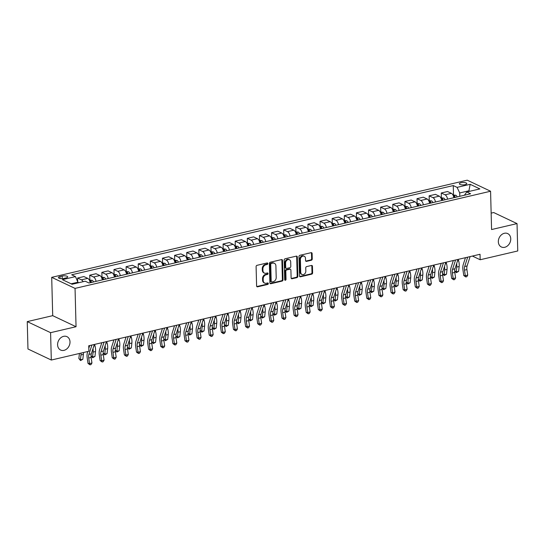 <?xml version="1.0" encoding="UTF-8"?>
<svg xmlns="http://www.w3.org/2000/svg" width="545" height="545" viewBox="0 0 545 545"><rect width="100%" height="100%" fill="white"/><g stroke="black" fill="none" stroke-linecap="round" stroke-linejoin="round"><path stroke-width="0.82" d="M267.82 263.555A0.797 0.634 115.3 0 0 267.132 262.963L257.022 265.326A1.138 0.906 115.3 0 0 256.096 266.621L256.606 285.968A1.138 0.906 115.3 0 0 257.581 286.82L267.697 284.456A0.797 0.634 115.3 0 0 267.656 282.95L266.348 283.257A3.638 2.902 115.3 0 1 264.7 283.1A3.638 2.902 115.3 0 1 263.215 280.525L263.174 278.917A3.638 2.902 115.3 0 1 266.123 274.769L267.438 274.462A0.797 0.634 115.3 0 0 267.397 272.956L266.089 273.263A3.638 2.902 115.3 0 1 264.441 273.106A3.638 2.902 115.3 0 1 262.949 270.538L262.908 268.923A3.638 2.902 115.3 0 1 265.865 264.775L267.173 264.468A0.797 0.634 115.3 0 0 267.82 263.555M264.441 273.106L263.807 272.807A3.638 2.902 115.3 0 1 262.322 270.238L262.281 268.624A3.638 2.902 115.3 0 1 265.231 264.475L266.546 264.168A0.797 0.634 115.3 0 0 267.125 262.963M256.79 286.541A1.138 0.906 115.3 0 0 256.954 286.52L267.064 284.156A0.797 0.634 115.3 0 0 267.649 282.95M264.7 283.1L264.073 282.8A3.638 2.902 115.3 0 1 262.581 280.232L262.54 278.618A3.638 2.902 115.3 0 1 265.497 274.469L266.805 274.162A0.797 0.634 115.3 0 0 267.384 272.956M498.334 241.735A7.405 5.906 115.3 0 0 501.373 246.98A7.405 5.906 115.3 0 0 507.695 245.727A7.405 5.906 115.3 0 0 510.747 238.833A7.405 5.906 115.3 0 0 507.715 233.594A7.405 5.906 115.3 0 0 501.393 234.847A7.405 5.906 115.3 0 0 498.334 241.735M57.593 344.801A7.405 5.906 115.3 0 0 60.631 350.047A7.405 5.906 115.3 0 0 66.946 348.793A7.405 5.906 115.3 0 0 70.005 341.899A7.405 5.906 115.3 0 0 66.967 336.66A7.405 5.906 115.3 0 0 60.645 337.907A7.405 5.906 115.3 0 0 57.593 344.801M461.05 182.739A3.706 1.199 -1.5 0 0 459.367 183.794A3.706 1.199 -1.5 0 0 461.322 184.789A3.706 1.199 -1.5 0 0 465.089 184.653A3.706 1.199 -1.5 0 0 466.772 183.597A3.706 1.199 -1.5 0 0 464.824 182.595A3.706 1.199 -1.5 0 0 461.05 182.739M311.331 260.251A1.138 0.906 115.3 0 0 312.258 258.95L312.115 253.527A1.138 0.906 115.3 0 0 311.134 252.676L299.9 255.298A1.138 0.906 115.3 0 0 298.98 256.6L299.484 275.94A1.138 0.906 115.3 0 0 300.465 276.792L311.699 274.162A1.138 0.906 115.3 0 0 312.619 272.868L312.449 266.314A1.138 0.906 115.3 0 0 311.468 265.463L306.665 266.587A1.138 0.906 115.3 0 0 305.738 267.881L305.827 271.131A3.038 2.425 115.3 0 1 304.566 273.958A3.038 2.425 115.3 0 1 301.978 274.476A3.038 2.425 115.3 0 1 300.731 272.323L300.397 259.59A3.038 2.425 115.3 0 1 301.651 256.763A3.038 2.425 115.3 0 1 304.246 256.245A3.038 2.425 115.3 0 1 305.493 258.398L305.547 260.524A1.138 0.906 115.3 0 0 306.528 261.375L311.331 260.251L310.704 259.951A1.138 0.906 115.3 0 0 311.624 258.65L311.481 253.227A1.138 0.906 115.3 0 0 311.297 252.648M491.576 229.547L517.035 223.6L517.75 250.966L480.172 259.754L480.029 254.277L88.74 345.775L88.883 351.253L51.305 360.041L50.59 332.668L76.048 326.721L75.046 288.4L490.575 191.234L491.576 229.547M282.514 260.449A1.138 0.906 115.3 0 0 281.533 259.597L270.3 262.22A1.138 0.906 115.3 0 0 269.373 263.521L269.884 282.862A1.138 0.906 115.3 0 0 270.865 283.713L282.092 281.084A1.138 0.906 115.3 0 0 283.019 279.789L282.514 260.449L281.881 260.149A1.138 0.906 115.3 0 0 281.69 259.57M285.103 258.759L296.33 256.136A1.138 0.906 115.3 0 1 297.311 256.988L297.822 276.329A1.138 0.906 115.3 0 1 296.896 277.623L292.086 278.747A1.138 0.906 115.3 0 1 291.112 277.896L290.901 270.054A1.138 0.906 115.3 0 0 289.926 269.203L286.731 269.945A1.138 0.906 115.3 0 0 285.812 271.247L286.023 279.408A0.797 0.634 115.3 0 1 284.694 279.721L284.177 260.06A1.138 0.906 115.3 0 1 285.103 258.759M63.942 278.413L66.081 277.909A3.59 1.158 -1.5 0 0 67.709 276.894A3.59 1.158 -1.5 0 0 65.822 275.927A3.59 1.158 -1.5 0 0 62.164 276.056L60.032 276.56A3.59 1.158 -1.5 0 0 58.404 277.575A3.59 1.158 -1.5 0 0 60.291 278.543A3.59 1.158 -1.5 0 0 63.942 278.413M75.046 288.4L51.7 277.344L467.235 180.177L490.575 191.234M453.501 194.906L453.256 185.566L71.668 274.796L75.483 276.601L62.396 279.667L72.11 284.265L85.204 281.206L89.019 283.012L470.607 193.782L466.793 191.976L464.388 195.239M453.256 185.566L457.078 187.371L470.165 184.312L479.879 188.911L466.793 191.976M76.048 326.721L52.708 315.664L27.25 321.611L50.59 332.668M27.25 321.611L27.965 348.984L51.305 360.041M517.035 223.6L493.695 212.543L491.147 213.136M52.708 315.664L51.7 277.344M472.392 256.068L480.172 259.754M75.483 276.601L78.139 282.855M78.126 282.181L71.143 283.809M468.945 191.472L468.925 190.791L459.714 192.944L459.803 196.309M469.892 191.247L468.925 190.791L470.165 184.312M77.69 281.268L77.608 278.032L81.423 279.844A4.626 2.357 76.8 0 1 83.106 281.697M90.245 282.726A4.626 2.357 76.8 0 0 87.725 278.366L83.91 276.56L77.608 278.032M89.857 279.946L89.727 275.198L93.549 277.01A4.626 2.357 76.8 0 1 96.063 281.37M102.365 279.892A4.626 2.357 76.8 0 0 99.851 275.532L96.036 273.726L89.727 275.198M101.976 277.112L101.854 272.364L105.669 274.176A4.626 2.357 76.8 0 1 108.183 278.536M114.484 277.058A4.626 2.357 76.8 0 0 111.97 272.698L108.155 270.892L101.854 272.364M114.096 274.271L113.973 269.53L117.788 271.335A4.626 2.357 76.8 0 1 120.302 275.695M126.61 274.224A4.626 2.357 76.8 0 0 124.09 269.864L120.275 268.058L113.973 269.53M126.222 271.437L126.093 266.696L129.914 268.501A4.626 2.357 76.8 0 1 132.428 272.861M138.73 271.39A4.626 2.357 76.8 0 0 136.216 267.03L132.401 265.224L126.093 266.696M138.341 268.603L138.219 263.862L142.034 265.667A4.626 2.357 76.8 0 1 144.548 270.027M150.849 268.556A4.626 2.357 76.8 0 0 148.335 264.196L144.52 262.39L138.219 263.862M150.461 265.769L150.338 261.028L154.153 262.833A4.626 2.357 76.8 0 1 156.667 267.193M162.975 265.722A4.626 2.357 76.8 0 0 160.455 261.362L156.64 259.549L150.338 261.028M162.587 262.935L162.458 258.194L166.28 259.999A4.626 2.357 76.8 0 1 168.793 264.359M175.095 262.888A4.626 2.357 76.8 0 0 172.581 258.528L168.766 256.715L162.458 258.194M174.707 260.101L174.584 255.36L178.399 257.165A4.626 2.357 76.8 0 1 180.913 261.525M187.214 260.054A4.626 2.357 76.8 0 0 184.701 255.694L180.886 253.881L174.584 255.36M186.826 257.267L186.703 252.526L190.518 254.331A4.626 2.357 76.8 0 1 193.032 258.691M199.341 257.22A4.626 2.357 76.8 0 0 196.82 252.86L193.005 251.047L186.703 252.526M198.945 254.433L198.823 249.685L202.638 251.497A4.626 2.357 76.8 0 1 205.158 255.857M211.46 254.386A4.626 2.357 76.8 0 0 208.946 250.026L205.131 248.213L198.823 249.685M211.072 251.599L210.949 246.851L214.764 248.663A4.626 2.357 76.8 0 1 217.278 253.023M223.579 251.545A4.626 2.357 76.8 0 0 221.066 247.185L217.251 245.379L210.949 246.851M223.191 248.765L223.069 244.017L226.884 245.829A4.626 2.357 76.8 0 1 229.397 250.189M235.706 248.711A4.626 2.357 76.8 0 0 233.185 244.351L229.37 242.545L223.069 244.017M235.311 245.931L235.188 241.183L239.003 242.995A4.626 2.357 76.8 0 1 241.524 247.355M247.825 245.877A4.626 2.357 76.8 0 0 245.311 241.517L241.49 239.711L235.188 241.183M247.437 243.097L247.314 238.349L251.129 240.161A4.626 2.357 76.8 0 1 253.643 244.521M259.945 243.043A4.626 2.357 76.8 0 0 257.431 238.683L253.616 236.877L247.314 238.349M259.556 240.256L259.434 235.515L263.249 237.32A4.626 2.357 76.8 0 1 265.762 241.68M272.071 240.209A4.626 2.357 76.8 0 0 269.55 235.849L265.735 234.043L259.434 235.515M271.676 237.422L271.553 232.681L275.368 234.486A4.626 2.357 76.8 0 1 277.889 238.846M284.19 237.375A4.626 2.357 76.8 0 0 281.676 233.015L277.855 231.209L271.553 232.681M283.802 234.588L283.679 229.847L287.494 231.652A4.626 2.357 76.8 0 1 290.008 236.012M296.31 234.541A4.626 2.357 76.8 0 0 293.796 230.181L289.981 228.375L283.679 229.847M295.921 231.754L295.799 227.013L299.614 228.818A4.626 2.357 76.8 0 1 302.128 233.178M308.436 231.707A4.626 2.357 76.8 0 0 305.915 227.347L302.1 225.535L295.799 227.013M308.041 228.92L307.918 224.179L311.733 225.984A4.626 2.357 76.8 0 1 314.254 230.344M320.555 228.873A4.626 2.357 76.8 0 0 318.042 224.513L314.22 222.701L307.918 224.179M320.167 226.086L320.044 221.345L323.859 223.15A4.626 2.357 76.8 0 1 326.373 227.51M332.675 226.039A4.626 2.357 76.8 0 0 330.161 221.679L326.346 219.867L320.044 221.345M332.286 223.252L332.164 218.511L335.979 220.316A4.626 2.357 76.8 0 1 338.493 224.676M344.801 223.205A4.626 2.357 76.8 0 0 342.28 218.845L338.465 217.033L332.164 218.511M344.406 220.418L344.283 215.677L348.098 217.482A4.626 2.357 76.8 0 1 350.619 221.842M356.921 220.371A4.626 2.357 76.8 0 0 354.407 216.011L350.585 214.199L344.283 215.677M356.532 217.584L356.41 212.836L360.225 214.648A4.626 2.357 76.8 0 1 362.738 219.008M369.04 217.53A4.626 2.357 76.8 0 0 366.526 213.17L362.711 211.365L356.41 212.836M368.652 214.75L368.529 210.002L372.344 211.814A4.626 2.357 76.8 0 1 374.858 216.174M381.166 214.696A4.626 2.357 76.8 0 0 378.646 210.336L374.831 208.531L368.529 210.002M380.771 211.916L380.648 207.168L384.463 208.98A4.626 2.357 76.8 0 1 386.984 213.34M393.286 211.862A4.626 2.357 76.8 0 0 390.772 207.502L386.95 205.697L380.648 207.168M392.897 209.082L392.768 204.334L396.59 206.146A4.626 2.357 76.8 0 1 399.104 210.506M405.405 209.028A4.626 2.357 76.8 0 0 402.891 204.668L399.076 202.863L392.768 204.334M405.017 206.242L404.894 201.5L408.709 203.305A4.626 2.357 76.8 0 1 411.223 207.665M417.531 206.194A4.626 2.357 76.8 0 0 415.011 201.834L411.196 200.029L404.894 201.5M417.136 203.408L417.014 198.666L420.829 200.471A4.626 2.357 76.8 0 1 423.349 204.831M429.651 203.36A4.626 2.357 76.8 0 0 427.137 199L423.315 197.195L417.014 198.666M429.262 200.574L429.133 195.832L432.955 197.637A4.626 2.357 76.8 0 1 435.469 201.997M441.77 200.526A4.626 2.357 76.8 0 0 439.256 196.166L435.441 194.361L429.133 195.832M441.382 197.74L441.259 192.998L445.074 194.803A4.626 2.357 76.8 0 1 447.588 199.163M453.896 197.692A4.626 2.357 76.8 0 0 451.376 193.332L447.561 191.527L441.259 192.998M459.714 192.944L457.078 187.371M270.068 283.434A1.138 0.906 115.3 0 0 270.231 283.414L281.465 280.791A1.138 0.906 115.3 0 0 282.385 279.49L281.881 260.149M271.383 263.48A0.797 0.634 115.3 0 0 270.742 264.386L271.185 281.37A0.797 0.634 115.3 0 0 271.866 281.963L273.249 281.642A3.638 2.902 115.3 0 0 276.206 277.487L275.899 265.885A3.638 2.902 115.3 0 0 274.414 263.31A3.638 2.902 115.3 0 0 272.766 263.16L270.756 263.18A0.797 0.634 115.3 0 0 270.109 264.093L270.742 264.386M271.512 281.928L270.879 281.629A0.797 0.634 115.3 0 1 270.552 281.07L270.109 264.093M274.414 263.31L273.781 263.01A3.638 2.902 115.3 0 0 272.132 262.86L272.766 263.16M270.756 263.18L272.132 262.86M291.296 278.475A1.138 0.906 115.3 0 0 291.459 278.447L296.262 277.323A1.138 0.906 115.3 0 0 297.189 276.029L296.684 256.688A1.138 0.906 115.3 0 0 296.494 256.109M290.437 269.25L289.804 268.951A1.138 0.906 115.3 0 0 289.293 268.903L286.105 269.646A1.138 0.906 115.3 0 0 285.178 270.947L285.396 279.115L286.023 279.408M284.756 280.014A0.797 0.634 115.3 0 0 285.396 279.115M290.689 261.913A3.038 2.425 115.3 0 0 289.443 259.761A3.038 2.425 115.3 0 0 286.854 260.278A3.038 2.425 115.3 0 0 285.6 263.106L285.716 267.588A1.138 0.906 115.3 0 0 286.697 268.44L289.885 267.697A1.138 0.906 115.3 0 0 290.805 266.396L290.689 261.913M289.443 259.761L288.816 259.461A3.038 2.425 115.3 0 0 286.22 259.979A3.038 2.425 115.3 0 0 284.967 262.806L285.6 263.106M286.18 268.392L285.553 268.092A1.138 0.906 115.3 0 1 285.083 267.288L284.967 262.806M305.731 261.096A1.138 0.906 115.3 0 0 305.895 261.075L310.704 259.951M304.246 256.245L303.613 255.946A3.038 2.425 115.3 0 0 301.017 256.463A3.038 2.425 115.3 0 0 299.764 259.291L300.397 259.59M301.978 274.476L301.344 274.176A3.038 2.425 115.3 0 1 300.097 272.023L299.764 259.291M299.675 276.513A1.138 0.906 115.3 0 0 299.832 276.492L311.066 273.863A1.138 0.906 115.3 0 0 311.992 272.568L311.815 266.014A1.138 0.906 115.3 0 0 311.631 265.435M79.427 353.467A5.784 2.95 76.8 0 1 79.413 353.603L78.862 358.501L80.415 359.836L80.967 354.945A8.679 4.421 -103.2 0 0 81.035 353.085M80.531 360.565L80.415 359.836L82.84 359.271L80.531 360.565L78.862 358.501M82.84 359.271L83.392 354.373A8.679 4.421 -103.2 0 0 83.46 352.52M94.333 344.474L91.322 353.821A5.784 2.95 -103.2 0 0 91.144 357.445L91.962 362.99L89.537 363.556L90.027 364.823L88.017 363.433L87.193 357.895A8.679 4.421 76.8 0 1 87.473 352.458L87.772 351.511M91.907 345.04L88.903 354.393A5.784 2.95 -103.2 0 0 88.719 358.01L89.537 363.556L88.017 363.433M91.962 362.99L90.995 364.598L90.027 364.823M88.808 348.296L89.687 345.557M89.326 280.069L92.207 280.287A3.066 1.56 76.8 0 1 93.508 281.963M90.02 281.765A3.066 1.56 76.8 0 1 90.504 282.664M91.662 282.399A3.066 1.56 -103.2 0 0 90.845 281.077L89.68 281.349M92.657 357.731L92.541 357.002L94.966 356.437L92.657 357.731L91.029 355.728L92.541 357.002L93.086 352.104A8.679 4.421 -103.2 0 0 93.011 348.582M94.966 356.437L95.511 351.539A8.679 4.421 -103.2 0 0 94.939 345.707L94.571 344.413M101.445 277.235L104.333 277.453A3.066 1.56 76.8 0 1 105.628 279.129M102.14 278.931A3.066 1.56 76.8 0 1 102.623 279.83M103.788 279.558A3.066 1.56 -103.2 0 0 102.964 278.243L101.799 278.515M103.155 352.867L104.66 354.168L107.086 353.596L104.776 354.897L103.155 352.894M104.776 354.897L105.212 349.27A8.679 4.421 -103.2 0 0 105.13 345.748M107.086 353.596L107.631 348.705A8.679 4.421 -103.2 0 0 107.065 342.873L106.691 341.579M113.571 274.401L116.453 274.619A3.066 1.56 76.8 0 1 117.747 276.295M114.266 276.09A3.066 1.56 76.8 0 1 114.743 276.996M115.908 276.724A3.066 1.56 -103.2 0 0 115.09 275.409L113.925 275.681M115.274 350.033L116.78 351.334L119.205 350.762L116.896 352.063L115.274 350.06M116.896 352.063L117.332 346.436A8.679 4.421 -103.2 0 0 117.25 342.914M119.205 350.762L119.757 345.871A8.679 4.421 -103.2 0 0 119.185 340.039L118.817 338.745M106.452 341.633L103.448 350.987A5.784 2.95 -103.2 0 0 103.264 354.611L104.088 360.156L101.663 360.722L102.147 361.989L100.137 360.599L99.319 355.061A8.679 4.421 76.8 0 1 99.592 349.624L101.813 342.723M104.027 342.206L101.023 351.559A5.784 2.95 -103.2 0 0 100.839 355.177L101.663 360.722L100.137 360.599M104.088 360.156L103.121 361.764L102.147 361.989M118.578 338.799L115.567 348.153A5.784 2.95 -103.2 0 0 115.383 351.777L116.208 357.322L113.782 357.888L114.273 359.155L112.263 357.765L111.439 352.227A8.679 4.421 76.8 0 1 111.711 346.79L113.932 339.889M116.153 339.372L113.142 348.718A5.784 2.95 -103.2 0 0 112.958 352.343L113.782 357.888L112.263 357.765M116.208 357.322L115.24 358.93L114.273 359.155M130.698 335.965L127.687 345.319A5.784 2.95 -103.2 0 0 127.51 348.943L128.327 354.482L125.902 355.054L126.392 356.321L124.383 354.931L123.558 349.386A8.679 4.421 76.8 0 1 123.838 343.956L126.052 337.055M128.273 336.538L125.268 345.884A5.784 2.95 -103.2 0 0 125.084 349.508L125.902 355.054L124.383 354.931M128.327 354.482L127.36 356.089L126.392 356.321M125.691 271.56L128.572 271.785A3.066 1.56 76.8 0 1 129.874 273.461M126.386 273.256A3.066 1.56 76.8 0 1 126.862 274.162M128.027 273.89A3.066 1.56 -103.2 0 0 127.21 272.575L126.045 272.841M127.394 347.199L128.906 348.493L131.331 347.928L129.022 349.229L127.394 347.226M129.022 349.229L129.451 343.602A8.679 4.421 -103.2 0 0 129.376 340.08M131.331 347.928L131.876 343.037A8.679 4.421 -103.2 0 0 131.304 337.205L130.936 335.911M142.817 333.131L139.813 342.485A5.784 2.95 -103.2 0 0 139.629 346.109L140.447 351.648L138.028 352.22L138.512 353.487L136.502 352.097L135.685 346.552A8.679 4.421 76.8 0 1 135.957 341.122L138.178 334.221M140.392 333.697L137.388 343.05A5.784 2.95 -103.2 0 0 137.204 346.675L138.028 352.22L136.502 352.097M140.447 351.648L139.486 353.255L138.512 353.487M137.81 268.726L140.699 268.951A3.066 1.56 76.8 0 1 141.993 270.627M138.505 270.422A3.066 1.56 76.8 0 1 138.989 271.328M140.154 271.056A3.066 1.56 -103.2 0 0 139.329 269.734L138.164 270.007M139.52 344.365L141.026 345.659L143.451 345.094L141.141 346.395L139.52 344.392M141.141 346.395L141.571 340.768A8.679 4.421 -103.2 0 0 141.496 337.246M143.451 345.094L143.996 340.203A8.679 4.421 -103.2 0 0 143.43 334.371L143.056 333.077M149.936 265.892L152.818 266.11A3.066 1.56 76.8 0 1 154.112 267.793M150.631 267.588A3.066 1.56 76.8 0 1 151.108 268.494M152.273 268.222A3.066 1.56 -103.2 0 0 151.456 266.9L150.291 267.173M153.261 343.561L153.145 342.825L155.57 342.26L153.261 343.561L151.639 341.558L153.145 342.825L153.697 337.934A8.679 4.421 -103.2 0 0 153.615 334.412M155.57 342.26L156.122 337.369A8.679 4.421 -103.2 0 0 155.55 331.53L155.182 330.243M162.056 263.058L164.937 263.276A3.066 1.56 76.8 0 1 166.239 264.959M162.751 264.754A3.066 1.56 76.8 0 1 163.227 265.66M164.392 265.388A3.066 1.56 -103.2 0 0 163.575 264.066L162.41 264.339M163.759 338.697L165.271 339.991L167.69 339.426L165.387 340.72L163.759 338.724M165.387 340.72L165.816 335.1A8.679 4.421 -103.2 0 0 165.741 331.578M167.69 339.426L168.242 334.535A8.679 4.421 -103.2 0 0 167.669 328.696L167.301 327.409M174.175 260.224L177.064 260.442A3.066 1.56 76.8 0 1 178.358 262.125M174.87 261.92A3.066 1.56 76.8 0 1 175.354 262.826M176.519 262.554A3.066 1.56 -103.2 0 0 175.694 261.232L174.529 261.505M175.885 335.863L177.391 337.157L179.816 336.592L177.507 337.886L175.878 335.89M177.507 337.886L177.936 332.266A8.679 4.421 -103.2 0 0 177.861 328.744M179.816 336.592L180.361 331.701A8.679 4.421 -103.2 0 0 179.796 325.862L179.421 324.575M186.301 257.39L189.183 257.608A3.066 1.56 76.8 0 1 190.478 259.291M186.996 259.086A3.066 1.56 76.8 0 1 187.473 259.992M188.638 259.72A3.066 1.56 -103.2 0 0 187.814 258.398L186.656 258.671M188.005 333.029L189.51 334.323L191.935 333.758L189.626 335.052L188.005 333.056M189.626 335.052L190.062 329.432A8.679 4.421 -103.2 0 0 189.98 325.91M191.935 333.758L192.487 328.867A8.679 4.421 -103.2 0 0 191.915 323.028L191.547 321.741M154.944 330.297L151.932 339.651A5.784 2.95 -103.2 0 0 151.748 343.275L152.573 348.814L150.148 349.386L150.638 350.653L148.628 349.263L147.804 343.718A8.679 4.421 76.8 0 1 148.077 338.288L150.297 331.387M152.518 330.863L149.507 340.216A5.784 2.95 -103.2 0 0 149.323 343.841L150.148 349.386L148.628 349.263M152.573 348.814L151.605 350.421L150.638 350.653M167.063 327.463L164.052 336.817A5.784 2.95 -103.2 0 0 163.875 340.441L164.692 345.98L162.267 346.545L162.757 347.819L160.748 346.429L159.923 340.884A8.679 4.421 76.8 0 1 160.203 335.454L162.417 328.546M164.638 328.029L161.627 337.382A5.784 2.95 -103.2 0 0 161.449 341.007L162.267 346.545L160.748 346.429M164.692 345.98L163.725 347.587L162.757 347.819M179.182 324.629L176.178 333.983A5.784 2.95 -103.2 0 0 175.994 337.607L176.812 343.146L174.393 343.711L174.877 344.978L172.867 343.595L172.05 338.05A8.679 4.421 76.8 0 1 172.322 332.614L174.543 325.712M176.757 325.195L173.753 334.548A5.784 2.95 -103.2 0 0 173.569 338.173L174.393 343.711L172.867 343.595M176.812 343.146L175.851 344.753L174.877 344.978M191.309 321.795L188.297 331.149A5.784 2.95 -103.2 0 0 188.114 334.773L188.938 340.312L186.513 340.877L187.003 342.144L184.993 340.761L184.169 335.216A8.679 4.421 76.8 0 1 184.442 329.779L186.662 322.878M188.883 322.361L185.872 331.714A5.784 2.95 -103.2 0 0 185.688 335.339L186.513 340.877L184.993 340.761M188.938 340.312L187.971 341.919L187.003 342.144M203.428 318.961L200.417 328.315A5.784 2.95 -103.2 0 0 200.233 331.932L201.057 337.478L198.632 338.043L199.123 339.31L197.113 337.927L196.289 332.382A8.679 4.421 76.8 0 1 196.568 326.946L198.782 320.044M201.003 319.527L197.992 328.88A5.784 2.95 -103.2 0 0 197.815 332.505L198.632 338.043L197.113 337.927M201.057 337.478L200.09 339.085L199.123 339.31M198.421 254.556L201.303 254.774A3.066 1.56 76.8 0 1 202.604 256.457M199.116 256.252A3.066 1.56 76.8 0 1 199.593 257.158M200.758 256.886A3.066 1.56 -103.2 0 0 199.94 255.564L198.775 255.837M201.752 332.218L201.636 331.489L204.055 330.924L201.752 332.218L200.124 330.216L201.636 331.489L202.181 326.598A8.679 4.421 -103.2 0 0 202.106 323.076M204.055 330.924L204.607 326.033A8.679 4.421 -103.2 0 0 204.034 320.194L203.666 318.907M215.547 316.127L212.543 325.481A5.784 2.95 -103.2 0 0 212.359 329.098L213.177 334.644L210.758 335.209L211.242 336.476L209.232 335.086L208.415 329.548A8.679 4.421 76.8 0 1 208.687 324.111L210.908 317.21M213.122 316.693L210.118 326.046A5.784 2.95 -103.2 0 0 209.934 329.671L210.758 335.209L209.232 335.086M213.177 334.644L212.216 336.251L211.242 336.476M210.54 251.722L213.429 251.94A3.066 1.56 76.8 0 1 214.723 253.616M211.235 253.418A3.066 1.56 76.8 0 1 211.719 254.324M212.884 254.052A3.066 1.56 -103.2 0 0 212.059 252.73L210.895 253.003M212.25 327.354L213.756 328.655L216.181 328.09L213.872 329.384L212.243 327.382M213.872 329.384L214.301 323.764A8.679 4.421 -103.2 0 0 214.226 320.235M216.181 328.09L216.726 323.192A8.679 4.421 -103.2 0 0 216.161 317.36L215.786 316.073M227.674 313.293L224.663 322.64A5.784 2.95 -103.2 0 0 224.479 326.264L225.303 331.81L222.878 332.375L223.368 333.642L221.359 332.252L220.534 326.714A8.679 4.421 76.8 0 1 220.807 321.278L223.028 314.376M225.249 313.859L222.237 323.212A5.784 2.95 -103.2 0 0 222.053 326.83L222.878 332.375L221.359 332.252M225.303 331.81L224.336 333.417L223.368 333.642M222.667 248.888L225.548 249.106A3.066 1.56 76.8 0 1 226.843 250.782M223.361 250.584A3.066 1.56 76.8 0 1 223.838 251.49M225.003 251.218A3.066 1.56 -103.2 0 0 224.179 249.896L223.021 250.169M224.37 324.52L225.875 325.821L228.3 325.256L225.991 326.55L224.37 324.548M225.991 326.55L226.427 320.93A8.679 4.421 -103.2 0 0 226.345 317.401M228.3 325.256L228.852 320.358A8.679 4.421 -103.2 0 0 228.28 314.526L227.912 313.232M239.793 310.459L236.782 319.806A5.784 2.95 -103.2 0 0 236.598 323.43L237.422 328.976L234.997 329.541L235.488 330.808L233.478 329.418L232.654 323.88A8.679 4.421 76.8 0 1 232.933 318.444L235.147 311.542M237.368 311.025L234.357 320.378A5.784 2.95 -103.2 0 0 234.18 323.996L234.997 329.541L233.478 329.418M237.422 328.976L236.455 330.583L235.488 330.808M234.786 246.054L237.668 246.272A3.066 1.56 76.8 0 1 238.969 247.948M235.481 247.75A3.066 1.56 76.8 0 1 235.958 248.656M237.123 248.384A3.066 1.56 -103.2 0 0 236.305 247.062L235.14 247.335M236.489 321.686L238.002 322.987L240.42 322.422L238.117 323.716L236.489 321.714M238.117 323.716L238.547 318.096A8.679 4.421 -103.2 0 0 238.472 314.567M240.42 322.422L240.972 317.524A8.679 4.421 -103.2 0 0 240.4 311.692L240.032 310.398M251.913 307.625L248.908 316.972A5.784 2.95 -103.2 0 0 248.724 320.596L249.542 326.142L247.123 326.707L247.607 327.974L245.597 326.584L244.78 321.046A8.679 4.421 76.8 0 1 245.052 315.609L247.273 308.708M249.487 308.191L246.483 317.544A5.784 2.95 -103.2 0 0 246.299 321.162L247.123 326.707L245.597 326.584M249.542 326.142L248.581 327.749L247.607 327.974M246.905 243.22L249.794 243.438A3.066 1.56 76.8 0 1 251.088 245.114M247.6 244.916A3.066 1.56 76.8 0 1 248.084 245.815M249.249 245.543A3.066 1.56 -103.2 0 0 248.425 244.228L247.26 244.501M248.615 318.852L250.121 320.153L252.546 319.581L250.237 320.882L248.609 318.88M250.237 320.882L250.666 315.255A8.679 4.421 -103.2 0 0 250.591 311.733M252.546 319.581L253.091 314.69A8.679 4.421 -103.2 0 0 252.526 308.858L252.151 307.564M264.039 304.784L261.028 314.138A5.784 2.95 -103.2 0 0 260.844 317.762L261.668 323.308L259.243 323.873L259.733 325.14L257.724 323.75L256.899 318.212A8.679 4.421 76.8 0 1 257.172 312.776L259.393 305.874M261.614 305.357L258.603 314.703A5.784 2.95 -103.2 0 0 258.419 318.328L259.243 323.873L257.724 323.75M261.668 323.308L260.701 324.915L259.733 325.14M259.032 240.386L261.913 240.604A3.066 1.56 76.8 0 1 263.208 242.28M259.727 242.075A3.066 1.56 76.8 0 1 260.203 242.981M261.368 242.709A3.066 1.56 -103.2 0 0 260.544 241.394L259.386 241.667M262.356 318.048L262.24 317.319L264.666 316.747L262.356 318.048L260.735 316.046L262.24 317.319L262.792 312.421A8.679 4.421 -103.2 0 0 262.71 308.899M264.666 316.747L265.217 311.856A8.679 4.421 -103.2 0 0 264.645 306.024L264.277 304.73M276.158 301.95L273.147 311.304A5.784 2.95 -103.2 0 0 272.963 314.928L273.788 320.467L271.362 321.039L271.853 322.306L269.843 320.916L269.019 315.378A8.679 4.421 76.8 0 1 269.291 309.942L271.512 303.04M273.733 302.523L270.722 311.869A5.784 2.95 -103.2 0 0 270.545 315.494L271.362 321.039L269.843 320.916M273.788 320.467L272.82 322.075L271.853 322.306M271.151 237.552L274.033 237.77A3.066 1.56 76.8 0 1 275.334 239.446M271.846 239.241A3.066 1.56 76.8 0 1 272.323 240.147M273.488 239.875A3.066 1.56 -103.2 0 0 272.67 238.56L271.505 238.826M272.854 313.184L274.367 314.479L276.785 313.913L274.482 315.214L272.854 313.212M274.482 315.214L274.912 309.587A8.679 4.421 -103.2 0 0 274.837 306.065M276.785 313.913L277.337 309.022A8.679 4.421 -103.2 0 0 276.765 303.19L276.397 301.896M283.271 234.711L286.159 234.936A3.066 1.56 76.8 0 1 287.453 236.612M283.965 236.407A3.066 1.56 76.8 0 1 284.449 237.313M285.614 237.041A3.066 1.56 -103.2 0 0 284.79 235.719L283.625 235.992M284.981 310.35L286.486 311.645L288.911 311.079L286.602 312.38L284.974 310.377M286.602 312.38L287.031 306.753A8.679 4.421 -103.2 0 0 286.956 303.231M288.911 311.079L289.456 306.188A8.679 4.421 -103.2 0 0 288.891 300.356L288.516 299.062M295.397 231.877L298.279 232.095A3.066 1.56 76.8 0 1 299.573 233.778M296.092 233.573A3.066 1.56 76.8 0 1 296.569 234.479M297.734 234.207A3.066 1.56 -103.2 0 0 296.909 232.885L295.751 233.158M297.1 307.516L298.606 308.811L301.031 308.245L298.721 309.546L297.1 307.543M298.721 309.546L299.157 303.919A8.679 4.421 -103.2 0 0 299.076 300.397M301.031 308.245L301.583 303.354A8.679 4.421 -103.2 0 0 301.01 297.522L300.642 296.228M307.516 229.043L310.398 229.261A3.066 1.56 76.8 0 1 311.699 230.944M308.211 230.739A3.066 1.56 76.8 0 1 308.688 231.645M309.853 231.373A3.066 1.56 -103.2 0 0 309.035 230.051L307.87 230.324M309.219 304.682L310.732 305.977L313.15 305.411L310.841 306.706L309.219 304.709M310.841 306.706L311.277 301.085A8.679 4.421 -103.2 0 0 311.202 297.563M313.15 305.411L313.702 300.52A8.679 4.421 -103.2 0 0 313.13 294.682L312.762 293.394M319.636 226.209L322.524 226.427A3.066 1.56 76.8 0 1 323.819 228.11M320.331 227.905A3.066 1.56 76.8 0 1 320.814 228.811M321.979 228.539A3.066 1.56 -103.2 0 0 321.155 227.217L319.99 227.49M322.967 303.872L322.851 303.143L325.276 302.577L322.967 303.872L321.339 301.875L322.851 303.143L323.396 298.251A8.679 4.421 -103.2 0 0 323.321 294.729M325.276 302.577L325.821 297.686A8.679 4.421 -103.2 0 0 325.256 291.847L324.881 290.56M331.762 223.375L334.644 223.593A3.066 1.56 76.8 0 1 335.938 225.276M332.457 225.071A3.066 1.56 76.8 0 1 332.934 225.977M334.099 225.705A3.066 1.56 -103.2 0 0 333.274 224.383L332.116 224.656M333.465 299.014L334.971 300.309L337.396 299.743L335.086 301.038L333.465 299.041M335.086 301.038L335.522 295.417A8.679 4.421 -103.2 0 0 335.441 291.895M337.396 299.743L337.948 294.852A8.679 4.421 -103.2 0 0 337.375 289.014L337.008 287.726M343.881 220.541L346.763 220.759A3.066 1.56 76.8 0 1 348.064 222.442M344.576 222.237A3.066 1.56 76.8 0 1 345.053 223.143M346.218 222.871A3.066 1.56 -103.2 0 0 345.401 221.549L344.236 221.822M345.584 296.18L347.097 297.475L349.515 296.909L347.206 298.204L345.584 296.201M347.206 298.204L347.642 292.583A8.679 4.421 -103.2 0 0 347.567 289.061M349.515 296.909L350.067 292.018A8.679 4.421 -103.2 0 0 349.495 286.18L349.127 284.892M356.001 217.707L358.889 217.925A3.066 1.56 76.8 0 1 360.184 219.608M356.696 219.403A3.066 1.56 76.8 0 1 357.179 220.309M358.344 220.037A3.066 1.56 -103.2 0 0 357.52 218.715L356.355 218.988M357.704 293.339L359.216 294.641L361.642 294.075L359.332 295.37L357.704 293.367M359.332 295.37L359.761 289.749A8.679 4.421 -103.2 0 0 359.686 286.22M361.642 294.075L362.187 289.177A8.679 4.421 -103.2 0 0 361.621 283.346L361.246 282.058M288.278 299.116L285.273 308.47A5.784 2.95 -103.2 0 0 285.09 312.094L285.907 317.633L283.489 318.205L283.972 319.472L281.963 318.082L281.145 312.537A8.679 4.421 76.8 0 1 281.418 307.108L283.638 300.206M285.853 299.682L282.848 309.035A5.784 2.95 -103.2 0 0 282.664 312.66L283.489 318.205L281.963 318.082M285.907 317.633L284.946 319.241L283.972 319.472M300.404 296.282L297.393 305.636A5.784 2.95 -103.2 0 0 297.209 309.26L298.033 314.799L295.608 315.371L296.099 316.638L294.089 315.248L293.264 309.703A8.679 4.421 76.8 0 1 293.537 304.274L295.758 297.372M297.979 296.848L294.968 306.201A5.784 2.95 -103.2 0 0 294.784 309.826L295.608 315.371L294.089 315.248M298.033 314.799L297.066 316.407L296.099 316.638M312.523 293.448L309.512 302.802A5.784 2.95 -103.2 0 0 309.328 306.426L310.153 311.965L307.727 312.53L308.218 313.804L306.208 312.414L305.384 306.869A8.679 4.421 76.8 0 1 305.656 301.44L307.877 294.532M310.098 294.014L307.087 303.367A5.784 2.95 -103.2 0 0 306.91 306.992L307.727 312.53L306.208 312.414M310.153 311.965L309.185 313.573L308.218 313.804M324.643 290.614L321.639 299.968A5.784 2.95 -103.2 0 0 321.455 303.592L322.272 309.131L319.854 309.696L320.337 310.963L318.328 309.58L317.51 304.035A8.679 4.421 76.8 0 1 317.783 298.599L320.004 291.698M322.218 291.18L319.213 300.533A5.784 2.95 -103.2 0 0 319.029 304.158L319.854 309.696L318.328 309.58M322.272 309.131L321.312 310.739L320.337 310.963M336.769 287.78L333.758 297.134A5.784 2.95 -103.2 0 0 333.574 300.758L334.398 306.297L331.973 306.862L332.464 308.129L330.447 306.746L329.63 301.201A8.679 4.421 76.8 0 1 329.902 295.765L332.123 288.864M334.344 288.346L331.333 297.699A5.784 2.95 -103.2 0 0 331.149 301.324L331.973 306.862L330.447 306.746M334.398 306.297L333.431 307.905L332.464 308.129M348.889 284.946L345.877 294.3A5.784 2.95 -103.2 0 0 345.694 297.917L346.518 303.463L344.093 304.028L344.583 305.295L342.573 303.912L341.749 298.367A8.679 4.421 76.8 0 1 342.022 292.931L344.242 286.03M346.463 285.512L343.452 294.865A5.784 2.95 -103.2 0 0 343.275 298.49L344.093 304.028L342.573 303.912M346.518 303.463L345.55 305.071L344.583 305.295M361.008 282.112L358.004 291.466A5.784 2.95 -103.2 0 0 357.82 295.083L358.637 300.629L356.219 301.194L356.703 302.461L354.693 301.072L353.875 295.533A8.679 4.421 76.8 0 1 354.148 290.097L356.369 283.196M358.583 282.678L355.578 292.031A5.784 2.95 -103.2 0 0 355.394 295.656L356.219 301.194L354.693 301.072M358.637 300.629L357.677 302.237L356.703 302.461M373.134 279.278L370.123 288.625A5.784 2.95 -103.2 0 0 369.939 292.249L370.764 297.795L368.338 298.36L368.829 299.627L366.812 298.238L365.995 292.699A8.679 4.421 76.8 0 1 366.267 287.263L368.488 280.362M370.709 279.844L367.698 289.197A5.784 2.95 -103.2 0 0 367.514 292.822L368.338 298.36L366.812 298.238M370.764 297.795L369.796 299.403L368.829 299.627M368.12 214.873L371.009 215.091A3.066 1.56 76.8 0 1 372.303 216.767M368.822 216.569A3.066 1.56 76.8 0 1 369.299 217.475M370.464 217.203A3.066 1.56 -103.2 0 0 369.639 215.881L368.481 216.154M371.452 292.536L371.336 291.807L373.761 291.241L371.452 292.536L369.83 290.533L371.336 291.807L371.888 286.915A8.679 4.421 -103.2 0 0 371.806 283.386M373.761 291.241L374.313 286.343A8.679 4.421 -103.2 0 0 373.741 280.512L373.373 279.217M385.254 276.444L382.243 285.791A5.784 2.95 -103.2 0 0 382.059 289.415L382.883 294.961L380.458 295.526L380.948 296.793L378.939 295.404L378.114 289.865A8.679 4.421 76.8 0 1 378.387 284.429L380.608 277.528M382.828 277.01L379.817 286.363A5.784 2.95 -103.2 0 0 379.64 289.981L380.458 295.526L378.939 295.404M382.883 294.961L381.916 296.569L380.948 296.793M380.246 212.039L383.128 212.257A3.066 1.56 76.8 0 1 384.429 213.933M380.941 213.735A3.066 1.56 76.8 0 1 381.418 214.641M382.583 214.369A3.066 1.56 -103.2 0 0 381.766 213.047L380.601 213.32M381.95 287.671L383.462 288.973L385.88 288.407L383.571 289.702L381.95 287.699M383.571 289.702L384.007 284.081A8.679 4.421 -103.2 0 0 383.932 280.552M385.88 288.407L386.432 283.509A8.679 4.421 -103.2 0 0 385.86 277.678L385.492 276.383M397.373 273.61L394.369 282.957A5.784 2.95 -103.2 0 0 394.185 286.581L395.002 292.127L392.584 292.692L393.068 293.959L391.058 292.57L390.234 287.031A8.679 4.421 76.8 0 1 390.513 281.595L392.734 274.694M394.948 274.176L391.944 283.529A5.784 2.95 -103.2 0 0 391.76 287.147L392.584 292.692L391.058 292.57M395.002 292.127L394.042 293.735L393.068 293.959M392.366 209.205L395.254 209.423A3.066 1.56 76.8 0 1 396.549 211.099M393.061 210.901A3.066 1.56 76.8 0 1 393.544 211.801M394.709 211.535A3.066 1.56 -103.2 0 0 393.885 210.213L392.72 210.486M394.069 284.837L395.581 286.139L398.007 285.566L395.697 286.868L394.069 284.865M395.697 286.868L396.126 281.24A8.679 4.421 -103.2 0 0 396.052 277.718M398.007 285.566L398.552 280.675A8.679 4.421 -103.2 0 0 397.986 274.844L397.612 273.549M409.499 270.77L406.488 280.123A5.784 2.95 -103.2 0 0 406.304 283.747L407.129 289.293L404.703 289.858L405.194 291.125L403.177 289.736L402.36 284.197A8.679 4.421 76.8 0 1 402.632 278.761L404.853 271.86M407.074 271.342L404.063 280.689A5.784 2.95 -103.2 0 0 403.879 284.313L404.703 289.858L403.177 289.736M407.129 289.293L406.161 290.901L405.194 291.125M404.485 206.371L407.374 206.589A3.066 1.56 76.8 0 1 408.668 208.265M405.187 208.067A3.066 1.56 76.8 0 1 405.664 208.967M406.829 208.694A3.066 1.56 -103.2 0 0 406.005 207.379L404.846 207.652M406.195 282.003L407.701 283.305L410.126 282.732L407.817 284.034L406.195 282.031M407.817 284.034L408.253 278.406A8.679 4.421 -103.2 0 0 408.171 274.884M410.126 282.732L410.678 277.841A8.679 4.421 -103.2 0 0 410.106 272.01L409.738 270.715M421.619 267.936L418.608 277.289A5.784 2.95 -103.2 0 0 418.424 280.913L419.248 286.459L416.823 287.024L417.313 288.291L415.304 286.902L414.479 281.363A8.679 4.421 76.8 0 1 414.752 275.927L416.973 269.026M419.194 268.508L416.182 277.855A5.784 2.95 -103.2 0 0 416.005 281.479L416.823 287.024L415.304 286.902M419.248 286.459L418.281 288.067L417.313 288.291M416.612 203.537L419.493 203.755A3.066 1.56 76.8 0 1 420.794 205.431M417.306 205.227A3.066 1.56 76.8 0 1 417.783 206.133M418.948 205.86A3.066 1.56 -103.2 0 0 418.131 204.545L416.966 204.818M418.315 279.169L419.827 280.471L422.246 279.898L419.936 281.2L418.315 279.197M419.936 281.2L420.372 275.572A8.679 4.421 -103.2 0 0 420.297 272.05M422.246 279.898L422.797 275.007A8.679 4.421 -103.2 0 0 422.225 269.175L421.857 267.881M433.738 265.102L430.734 274.455A5.784 2.95 -103.2 0 0 430.55 278.079L431.368 283.618L428.942 284.19L429.433 285.457L427.423 284.068L426.599 278.522A8.679 4.421 76.8 0 1 426.878 273.093L429.099 266.192M431.313 265.667L428.309 275.021A5.784 2.95 -103.2 0 0 428.125 278.645L428.942 284.19L427.423 284.068M431.368 283.618L430.407 285.226L429.433 285.457M428.731 200.696L431.62 200.921A3.066 1.56 76.8 0 1 432.914 202.597M429.426 202.393A3.066 1.56 76.8 0 1 429.91 203.299M431.075 203.026A3.066 1.56 -103.2 0 0 430.25 201.704L429.085 201.977M432.062 278.366L431.947 277.63L434.372 277.064L432.062 278.366L430.434 276.363L431.947 277.63L432.492 272.738A8.679 4.421 -103.2 0 0 432.417 269.216M434.372 277.064L434.917 272.173A8.679 4.421 -103.2 0 0 434.351 266.341L433.977 265.047M445.858 262.268L442.853 271.621A5.784 2.95 -103.2 0 0 442.669 275.245L443.494 280.784L441.069 281.356L441.559 282.623L439.543 281.234L438.725 275.688A8.679 4.421 76.8 0 1 438.998 270.259L441.218 263.358M443.439 262.833L440.428 272.187A5.784 2.95 -103.2 0 0 440.244 275.811L441.069 281.356L439.543 281.234M443.494 280.784L442.526 282.392L441.559 282.623M440.851 197.862L443.739 198.08A3.066 1.56 76.8 0 1 445.033 199.763M441.552 199.559A3.066 1.56 76.8 0 1 442.029 200.465M443.194 200.192A3.066 1.56 -103.2 0 0 442.37 198.871L441.212 199.143M442.56 273.501L444.066 274.796L446.491 274.23L444.182 275.532L442.56 273.529M444.182 275.532L444.618 269.904A8.679 4.421 -103.2 0 0 444.536 266.382M446.491 274.23L447.043 269.339A8.679 4.421 -103.2 0 0 446.471 263.507L446.103 262.213M457.984 259.434L454.973 268.787A5.784 2.95 -103.2 0 0 454.789 272.411L455.613 277.95L453.188 278.515L453.678 279.789L451.669 278.4L450.844 272.854A8.679 4.421 76.8 0 1 451.117 267.425L453.338 260.517M455.559 259.999L452.548 269.353A5.784 2.95 -103.2 0 0 452.37 272.977L453.188 278.515L451.669 278.4M455.613 277.95L454.646 279.558L453.678 279.789M452.977 195.028L455.858 195.246A3.066 1.56 76.8 0 1 457.16 196.929M453.672 196.725A3.066 1.56 76.8 0 1 454.149 197.631M455.313 197.358A3.066 1.56 -103.2 0 0 454.496 196.036L453.331 196.309M454.68 270.667L456.185 271.962L458.611 271.396L456.301 272.691L454.68 270.695M456.301 272.691L456.737 267.07A8.679 4.421 -103.2 0 0 456.662 263.548M458.611 271.396L459.163 266.505A8.679 4.421 -103.2 0 0 458.59 260.667L458.222 259.379M470.103 256.6L467.099 265.953A5.784 2.95 -103.2 0 0 466.915 269.577L467.733 275.116L465.307 275.681L465.798 276.949L463.788 275.566L462.964 270.02A8.679 4.421 76.8 0 1 463.243 264.591L465.464 257.683M467.678 257.165L464.674 266.519A5.784 2.95 -103.2 0 0 464.49 270.143L465.307 275.681L463.788 275.566M467.733 275.116L466.772 276.724L465.798 276.949M87.725 278.366L81.423 279.844M99.851 275.532L93.549 277.01M111.97 272.698L105.669 274.176M124.09 269.864L117.788 271.335M136.216 267.03L129.914 268.501M148.335 264.196L142.034 265.667M160.455 261.362L154.153 262.833M172.581 258.528L166.28 259.999M184.701 255.694L178.399 257.165M196.82 252.86L190.518 254.331M208.946 250.026L202.638 251.497M221.066 247.185L214.764 248.663M233.185 244.351L226.884 245.829M245.311 241.517L239.003 242.995M257.431 238.683L251.129 240.161M269.55 235.849L263.249 237.32M281.676 233.015L275.368 234.486M293.796 230.181L287.494 231.652M305.915 227.347L299.614 228.818M318.042 224.513L311.733 225.984M330.161 221.679L323.859 223.15M342.28 218.845L335.979 220.316M354.407 216.011L348.098 217.482M366.526 213.17L360.225 214.648M378.646 210.336L372.344 211.814M390.772 207.502L384.463 208.98M402.891 204.668L396.59 206.146M415.011 201.834L408.709 203.305M427.137 199L420.829 200.471M439.256 196.166L432.955 197.637M451.376 193.332L445.074 194.803M60.086 278.509L60.032 276.56M62.232 278.638L62.164 276.056M265.231 264.475L265.865 264.775M262.281 268.624L262.908 268.923M262.322 270.238L262.949 270.538M266.805 274.162L267.438 274.462M265.497 274.469L266.123 274.769M262.54 278.618L263.174 278.917M262.581 280.232L263.215 280.525M267.064 284.156L267.697 284.456M256.954 286.52L257.581 286.82M266.546 264.168L267.173 264.468M282.385 279.49L283.019 279.789M281.465 280.791L282.092 281.084M270.231 283.414L270.865 283.713M270.552 281.07L271.185 281.37M296.684 256.688L297.311 256.988M297.189 276.029L297.822 276.329M296.262 277.323L296.896 277.623M291.459 278.447L292.086 278.747M289.293 268.903L289.926 269.203M286.105 269.646L286.731 269.945M285.178 270.947L285.812 271.247M285.083 267.288L285.716 267.588M305.895 261.075L306.528 261.375M300.097 272.023L300.731 272.323M311.815 266.014L312.449 266.314M311.992 272.568L312.619 272.868M311.066 273.863L311.699 274.162M299.832 276.492L300.465 276.792M311.481 253.227L312.115 253.527M311.624 258.65L312.258 258.95M80.967 354.945L83.392 354.373M91.322 353.821L88.903 354.393M91.144 357.445L88.719 358.01M92.153 280.273L89.7 280.852M93.086 352.104L95.511 351.539M93.856 345.959L94.939 345.707M90.886 282.576L90.845 281.077M104.272 277.439L101.826 278.011M105.212 349.27L107.631 348.705M105.975 343.125L107.065 342.873M103.005 279.742L102.964 278.243M116.398 274.605L113.946 275.177M117.332 346.436L119.757 345.871M118.095 340.291L119.185 340.039M115.124 276.908L115.09 275.409M103.448 350.987L101.023 351.559M103.264 354.611L100.839 355.177M115.567 348.153L113.142 348.718M115.383 351.777L112.958 352.343M127.687 345.319L125.268 345.884M127.51 348.943L125.084 349.508M128.518 271.771L126.065 272.343M129.451 343.602L131.876 343.037M130.221 337.457L131.304 337.205M127.251 274.074L127.21 272.575M139.813 342.485L137.388 343.05M139.629 346.109L137.204 346.675M140.637 268.937L138.192 269.509M141.571 340.768L143.996 340.203M142.34 334.623L143.43 334.371M139.37 271.24L139.329 269.734M152.764 266.103L150.311 266.675M153.697 337.934L156.122 337.369M154.46 331.789L155.55 331.53M151.49 268.406L151.456 266.9M164.883 263.269L162.43 263.841M165.816 335.1L168.242 334.535M166.586 328.955L167.669 328.696M163.616 265.572L163.575 264.066M177.002 260.435L174.557 261.007M177.936 332.266L180.361 331.701M178.706 326.121L179.796 325.862M175.735 262.738L175.694 261.232M189.129 257.601L186.676 258.173M190.062 329.432L192.487 328.867M190.825 323.287L191.915 323.028M187.855 259.904L187.814 258.398M151.932 339.651L149.507 340.216M151.748 343.275L149.323 343.841M164.052 336.817L161.627 337.382M163.875 340.441L161.449 341.007M176.178 333.983L173.753 334.548M175.994 337.607L173.569 338.173M188.297 331.149L185.872 331.714M188.114 334.773L185.688 335.339M200.417 328.315L197.992 328.88M200.233 331.932L197.815 332.505M201.248 254.767L198.796 255.339M202.181 326.598L204.607 326.033M202.951 320.453L204.034 320.194M199.981 257.07L199.94 255.564M212.543 325.481L210.118 326.046M212.359 329.098L209.934 329.671M213.368 251.933L210.922 252.505M214.301 323.764L216.726 323.192M215.071 317.612L216.161 317.36M212.1 254.236L212.059 252.73M224.663 322.64L222.237 323.212M224.479 326.264L222.053 326.83M225.494 249.099L223.041 249.671M226.427 320.93L228.852 320.358M227.19 314.778L228.28 314.526M224.22 251.395L224.179 249.896M236.782 319.806L234.357 320.378M236.598 323.43L234.18 323.996M237.613 246.258L235.161 246.837M238.547 318.096L240.972 317.524M239.316 311.944L240.4 311.692M236.346 248.561L236.305 247.062M248.908 316.972L246.483 317.544M248.724 320.596L246.299 321.162M249.733 243.424L247.287 243.997M250.666 315.255L253.091 314.69M251.436 309.11L252.526 308.858M248.466 245.727L248.425 244.228M261.028 314.138L258.603 314.703M260.844 317.762L258.419 318.328M261.859 240.59L259.406 241.162M262.792 312.421L265.217 311.856M263.555 306.276L264.645 306.024M260.585 242.893L260.544 241.394M273.147 311.304L270.722 311.869M272.963 314.928L270.545 315.494M273.978 237.756L271.526 238.328M274.912 309.587L277.337 309.022M275.681 303.442L276.765 303.19M272.711 240.059L272.67 238.56M286.098 234.922L283.652 235.495M287.031 306.753L289.456 306.188M287.801 300.608L288.891 300.356M284.831 237.225L284.79 235.719M298.224 232.088L295.772 232.66M299.157 303.919L301.583 303.354M299.92 297.774L301.01 297.522M296.95 234.391L296.909 232.885M310.343 229.254L307.891 229.827M311.277 301.085L313.702 300.52M312.047 294.94L313.13 294.682M309.076 231.557L309.035 230.051M322.463 226.42L320.017 226.993M323.396 298.251L325.821 297.686M324.166 292.106L325.256 291.847M321.196 228.723L321.155 227.217M334.589 223.586L332.137 224.159M335.522 295.417L337.948 294.852M336.285 289.272L337.375 289.014M333.315 225.889L333.274 224.383M346.709 220.752L344.256 221.325M347.642 292.583L350.067 292.018M348.412 286.438L349.495 286.18M345.441 223.055L345.401 221.549M358.828 217.918L356.382 218.491M359.761 289.749L362.187 289.177M360.531 283.598L361.621 283.346M357.561 220.221L357.52 218.715M285.273 308.47L282.848 309.035M285.09 312.094L282.664 312.66M297.393 305.636L294.968 306.201M297.209 309.26L294.784 309.826M309.512 302.802L307.087 303.367M309.328 306.426L306.91 306.992M321.639 299.968L319.213 300.533M321.455 303.592L319.029 304.158M333.758 297.134L331.333 297.699M333.574 300.758L331.149 301.324M345.877 294.3L343.452 294.865M345.694 297.917L343.275 298.49M358.004 291.466L355.578 292.031M357.82 295.083L355.394 295.656M370.123 288.625L367.698 289.197M369.939 292.249L367.514 292.822M370.954 215.084L368.502 215.657M371.888 286.915L374.313 286.343M372.651 280.764L373.741 280.512M369.68 217.38L369.639 215.881M382.243 285.791L379.817 286.363M382.059 289.415L379.64 289.981M383.074 212.243L380.621 212.822M384.007 284.081L386.432 283.509M384.777 277.93L385.86 277.678M381.807 214.546L381.766 213.047M394.369 282.957L391.944 283.529M394.185 286.581L391.76 287.147M395.193 209.409L392.747 209.989M396.126 281.24L398.552 280.675M396.896 275.096L397.986 274.844M393.926 211.712L393.885 210.213M406.488 280.123L404.063 280.689M406.304 283.747L403.879 284.313M407.319 206.575L404.867 207.148M408.253 278.406L410.678 277.841M409.016 272.262L410.106 272.01M406.045 208.878L406.005 207.379M418.608 277.289L416.182 277.855M418.424 280.913L416.005 281.479M419.439 203.741L416.986 204.314M420.372 275.572L422.797 275.007M421.135 269.428L422.225 269.175M418.165 206.044L418.131 204.545M430.734 274.455L428.309 275.021M430.55 278.079L428.125 278.645M431.558 200.907L429.106 201.48M432.492 272.738L434.917 272.173M433.261 266.594L434.351 266.341M430.291 203.21L430.25 201.704M442.853 271.621L440.428 272.187M442.669 275.245L440.244 275.811M443.685 198.073L441.232 198.646M444.618 269.904L447.043 269.339M445.381 263.76L446.471 263.507M442.411 200.376L442.37 198.871M454.973 268.787L452.548 269.353M454.789 272.411L452.37 272.977M455.804 195.239L453.351 195.812M456.737 267.07L459.163 266.505M457.5 260.926L458.59 260.667M454.53 197.542L454.496 196.036M467.099 265.953L464.674 266.519M466.915 269.577L464.49 270.143"/></g></svg>
